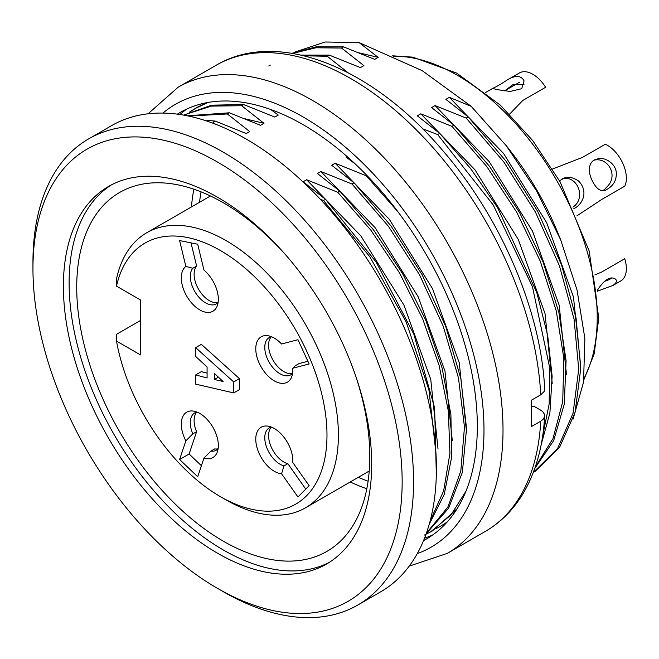 <?xml version="1.0" encoding="UTF-8"?>
<svg xmlns="http://www.w3.org/2000/svg" width="659" height="659" viewBox="0 0 659 659"><rect width="100%" height="100%" fill="white"/><g stroke="black" fill="none" stroke-linecap="round" stroke-linejoin="round"><path stroke-width="0.99" d="M190.492 111.643L197.346 107.236L206.218 102.796M208.112 102.442L195.171 108.529L189.553 112.071M270.767 109.509L278.263 115.07L274.803 117.071L243.665 104.559L241.639 105.728L263.987 123.307L244.901 118.76M215.353 124.131L213.088 122.212L215.122 121.042L246.252 133.546L249.72 131.553L227.363 113.974L229.39 112.796L260.527 125.309L263.987 123.307M320.422 199.356L323.47 200.493L325.497 199.323L303.14 181.744L306.608 179.742L337.746 192.255L339.772 191.085L317.416 173.506L320.884 171.505L352.013 184.009L354.04 182.84L331.691 165.261L335.159 163.259L366.289 175.772L398.02 211.901M355.193 163.918L345.967 157.023L346.964 156.447M422.559 128.769L437.658 134.568L439.685 133.398L417.328 115.819L420.796 113.818L451.926 126.33L453.96 125.152L431.604 107.582L435.072 105.58L466.201 118.085L468.228 116.915L445.879 99.336L449.339 97.334L471.21 106.338L422.155 70.628L359.155 42.629L378.175 57.382L359.106 52.844M348.026 72.704L327.276 56.287L329.311 55.117L360.44 67.622L363.9 65.628L341.551 48.049L343.578 46.871L374.716 59.384L378.175 57.382M454.759 512.298L452.997 513.806M533.271 472.503L557.629 448.433L573.066 413.242L578.726 369.213L574.055 319.055L559.425 265.758L535.479 212.149L503.855 162.056L466.201 118.085M468.228 116.915L506.03 161.142L537.719 211.415L561.46 264.72L576.09 318.215L580.752 368.546L575.06 412.427L559.499 447.51L534.869 471.663M535.24 467.074L552.967 438.639L562.712 401.768L563.849 358.389L556.245 310.834L540.339 261.318L516.722 212.239L486.836 166.612L451.926 126.33M453.96 125.152L489.415 166.225L519.654 212.733L543.156 262.216L558.865 312.399L566.089 360.621L564.269 404.107L553.659 440.649L534.721 468.574M542.629 436.159L549.169 403.918L549.622 367.327L532.439 286.665L493.27 205.031L437.658 134.568M439.685 133.398L470.452 168.325L497.52 207.536L536.788 292.563L547.678 335.398L552.135 376.165L549.878 413.102L541.13 444.883M424.47 535.05L430.599 531.862L450.888 515.066L465.962 491.202M457.107 508.69L432.461 530.841M426.398 533.18L447.873 507.068L460.814 470.987L464.471 427.114L458.483 378.002L443.252 326.287L419.404 274.597L388.505 226.408L352.013 184.009M354.04 182.84L390.976 225.889L422.139 274.762L445.822 326.65L460.888 378.941L466.556 428.548L462.354 472.355L448.688 508.089L426.184 533.79M430.063 521.236L443.655 490.798L449.908 453.524L448.367 411.117L439.158 365.597L422.633 318.758L399.428 272.768L370.786 230.082L337.746 192.255M339.772 191.085L373.529 229.9L402.665 273.74L425.862 320.463L442.14 368.159L450.904 414.593L451.596 457.387L444.24 494.431L429.231 524.259M435.97 453.4L428.918 389.815L406.265 322.177L369.971 256.961L323.47 200.493M325.497 199.323L376.149 262.084L413.811 334.138L434.619 407.863L436.34 474.653M341.551 48.049L315.892 47.786L292.645 53.412M291.945 53.297L316.345 46.773L343.578 46.871M327.276 56.287L304.079 55.784M268.773 65.982L270.264 65.15M301.254 55.117L329.311 55.117M241.639 105.728L211.325 106.107L184.586 114.757M183.655 115.111L211.613 105.168L243.665 104.559M227.363 113.974L188.647 116.083M187.23 115.786L229.39 112.796M204.175 120.193L215.122 121.042M573.066 419.149L583.528 382.204L584.871 338.462L577.053 290.075L560.71 239.934L536.64 191.011L506.112 145.532L471.21 106.338M506.161 145.491L511.854 152.847A197.815 114.213 60 0 1 557.3 231.556L560.718 239.925M359.155 42.629L325.118 41.995L295.405 51.904M32.95 268.658L32.95 262.06A269.144 155.392 60 0 1 88.693 138.851L111.528 125.671A269.144 155.392 60 0 1 380.671 281.055A269.144 155.392 60 0 1 380.663 591.831L357.829 605.02A269.144 155.392 60 0 1 223.261 591.691L217.552 588.388A261.063 150.73 60 0 1 32.95 268.658A261.063 150.73 60 0 1 217.552 162.073A261.063 150.73 60 0 1 402.155 481.811A261.063 150.73 60 0 1 217.552 588.388M88.693 138.851A269.144 155.392 60 0 1 357.829 294.243A269.144 155.392 60 0 1 357.829 605.02M63.396 286.237A218.005 125.869 60 0 1 108.554 186.439A218.005 125.869 60 0 1 326.551 312.3A218.005 125.869 60 0 1 326.551 564.03A218.005 125.869 60 0 1 158.564 505.626A218.005 125.869 60 0 1 63.396 286.237M329.368 562.316A218.005 125.869 60 0 1 162.411 500.346A218.005 125.869 60 0 1 69.113 282.942A218.005 125.869 60 0 1 111.445 184.85M285.215 254.366A207.239 119.65 -120 0 0 119.641 192.461A207.239 119.65 -120 0 0 76.724 287.332A207.239 119.65 -120 0 0 167.18 495.889A207.239 119.65 -120 0 0 326.88 551.41A207.239 119.65 -120 0 0 356.058 377.072M580.768 366.618L573.47 297.003L546.731 222.8L503.517 153.407L449.339 97.334M438.037 449.067L430.755 379.419L404.008 305.232L360.786 235.807L306.608 179.742M452.305 440.714L444.982 371.141L418.251 296.929L375.029 227.577L320.884 171.505M466.58 432.526L459.282 362.92L432.535 288.716L389.321 219.332L335.159 163.259M552.217 383.373L545.026 313.593L518.262 239.439L475.024 169.849L420.796 113.818M566.493 374.782L559.17 305.208L532.431 230.996L489.217 161.653L435.072 105.58M116.519 286.138L140.474 299.969L140.474 354.904L116.519 341.074A150.722 87.021 -120 0 0 220.403 496.647A150.722 87.021 -120 0 0 326.683 444.166A150.722 87.021 -120 0 0 236.342 261.104A150.722 87.021 -120 0 0 116.519 286.138L116.379 279.465A158.794 91.683 60 0 1 146.718 232.767A158.794 91.683 60 0 1 305.512 324.45A158.794 91.683 60 0 1 305.512 507.809A158.794 91.683 60 0 1 226.111 499.942L220.403 496.647M116.519 341.074L116.379 334.401L140.474 320.488M496.54 89.558L492.734 88.355C496.474 86.741 501.548 83.784 507.949 79.484C515.857 75.044 521.228 75.521 524.078 80.917L521.722 88.718L510.14 91.444L496.54 89.558M524.02 84.706L513.13 84.509L504.926 90.67L519.391 82.317M504.292 90.909A16.146 5.989 166.4 0 1 504.926 90.67M509.596 114.131L522.76 100.473L545.603 87.293A26.912 15.536 -120 0 0 519.407 72.96L510.099 78.339M597.243 290.454C606.774 275.75 612.73 276.821 616 279.713C617.063 281.5 615.951 283.436 612.664 285.52L597.334 291.237M604.731 281.22L609.468 279.564L611.634 277.966M612.713 285.602L620.794 280.932A26.912 15.536 -120 0 0 624.724 258.723L601.889 271.912L594.846 274.96M572.951 207.124C586.856 197.898 576.979 174.478 562.045 178.902M592.284 180.755C585.777 167.839 591.403 159.552 596.724 159.321C602.779 155.631 618.612 163.399 616.099 176.719C615.341 182.634 611.626 187.214 604.978 190.451C600.201 191.621 595.967 188.392 592.284 180.755M593.899 160.236C607.763 156.554 619.369 175.986 606.404 187.337A16.146 13.023 -104.7 0 1 602.812 190.665M576.806 215.921L601.889 199.364L624.724 186.184A26.912 15.536 -120 0 0 605.349 144.206L582.515 157.386L552.514 169.025M559.499 180.772L564.368 178.004C568.585 176.497 573.281 177.485 578.47 180.945C588.042 190.262 584.105 203.606 573.701 208.788M179.602 240.56L197.7 244.217L203.96 270.099A26.195 15.124 -120 0 1 217.124 306.171A26.195 15.124 -120 0 1 190.286 301.377A26.195 15.124 -120 0 1 185.863 266.434L179.602 240.56M309.137 485.675L297.95 496.993L281.558 473.772A26.195 15.124 -120 0 1 257.117 447.996A26.195 15.124 -120 0 1 267.686 426.109A26.195 15.124 -120 0 1 292.744 462.453L309.137 485.675M297.95 339.714L309.137 363.957L292.744 368.241A26.195 15.124 -120 0 1 291.599 377.105A26.195 15.124 -120 0 1 261.195 367.047A26.195 15.124 -120 0 1 267.686 335.695A26.195 15.124 -120 0 1 281.558 344.006L297.95 339.714M197.7 476.729L179.602 459.488L185.863 440.846A26.195 15.124 -120 0 1 193.211 411.059A26.195 15.124 -120 0 1 212.923 427.287A26.195 15.124 -120 0 1 217.124 452.469A26.195 15.124 -120 0 1 203.96 458.087L197.7 476.729M195.665 347.655L201.374 344.36L239.439 378.637L239.439 389.626L233.731 392.921L233.731 381.932L195.665 347.655L195.665 356.445L207.083 366.989L207.083 377.978L195.665 374.905L195.665 384.131L233.731 392.921M195.665 374.905L201.374 371.61L207.083 373.142M307.901 361.272L299.021 363.595L295.207 365.794L292.744 368.241M292.596 373.34A21.533 12.43 60 0 1 290.767 374.839A21.533 12.43 60 0 1 269.234 362.409A21.533 12.43 60 0 1 269.234 337.548A21.533 12.43 60 0 1 271.442 336.708M271.31 336.741A21.533 12.43 -120 0 0 273.04 360.209A21.533 12.43 -120 0 0 292.505 373.447M271.31 427.156A21.533 12.43 -120 0 0 271.376 447.379A21.533 12.43 -120 0 0 287.835 463.689L284.029 465.888A21.533 12.43 60 0 1 266.837 447.84A21.533 12.43 60 0 1 269.234 427.963A21.533 12.43 60 0 1 271.442 427.131M284.029 465.888L281.558 473.772M287.835 463.689L305.768 489.093M196.843 412.106A21.533 12.43 -120 0 0 196.613 431.67L192.807 433.869A21.533 12.43 60 0 1 194.767 412.905A21.533 12.43 60 0 1 196.975 412.073M218.121 448.705A21.533 12.43 60 0 1 216.3 450.204A21.533 12.43 60 0 1 210.913 451.102L214.719 448.911A21.533 12.43 -120 0 0 218.03 448.812M192.807 433.869L185.863 440.846M203.96 458.087L210.913 451.102M196.613 431.67L189.117 453.993L201.407 465.699M179.602 459.488L189.117 453.993M218.121 302.407A21.533 12.43 60 0 1 216.3 303.906A21.533 12.43 60 0 1 195.921 293.337A21.533 12.43 60 0 1 192.807 268.254L196.613 266.055A21.533 12.43 -120 0 0 198.713 289.515A21.533 12.43 -120 0 0 218.03 302.506M185.863 266.434L192.807 268.254M191.003 242.866L196.613 266.055M214.315 373.365L223.072 381.495L214.315 379.518L214.315 373.365M218.401 377.162L214.315 379.518M239.439 378.637L233.731 381.932M186.901 108.982A246.26 142.179 -120 0 0 179.94 114.509M424.536 538.172A246.26 142.179 -120 0 0 432.806 534.902M447.42 521.73A242.224 139.848 60 0 1 440.484 526.228A242.224 139.848 60 0 1 436.324 528.469M544.655 416.084C543.024 445.838 535.989 471.399 523.543 492.784C513.732 509.407 500.997 522.282 485.337 531.401A269.144 155.392 -120 0 0 540.734 421.183L531.22 426.678A269.144 155.392 -120 0 0 531.566 413.687A269.144 155.392 -120 0 0 531.22 400.31L540.734 394.815A269.144 155.392 -120 0 0 418.292 131.841A269.144 155.392 -120 0 0 216.201 65.241L178.136 87.21L148.053 113.801M540.734 421.183L543.148 419.289L544.532 416.801L544.425 414.198L542.818 411.751L540.718 410.186L534.045 406.331L531.459 406.331M544.663 389.082L544.128 391.504L540.734 394.815M423.564 540.586A246.26 142.179 -120 0 0 426.324 539.062A246.26 142.179 -120 0 0 477.322 426.324A246.26 142.179 -120 0 0 369.831 178.498A246.26 142.179 -120 0 0 180.064 112.516A246.26 142.179 -120 0 0 177.362 114.147M191.472 206.934A207.239 119.65 60 0 1 193.886 189.199M366.824 488.747A207.239 119.65 60 0 1 350.258 481.968M358.339 477.305A201.852 116.544 -120 0 0 368.109 481.194M201.069 191.868A201.852 116.544 -120 0 0 199.545 202.272M584.047 378.365A197.815 114.213 -120 0 0 554.458 176.612A197.815 114.213 -120 0 0 393.563 56.213M485.337 531.401L447.28 553.379A269.144 155.392 -120 0 0 503.015 430.17A269.144 155.392 -120 0 0 385.54 159.321A269.144 155.392 -120 0 0 178.136 87.21M417.279 553.609A255.684 147.616 -120 0 0 483.986 430.17A255.684 147.616 -120 0 0 363.727 164.025A255.684 147.616 -120 0 0 162.938 113.076M197.37 107.186L195.336 108.356M432.461 530.857L430.426 532.027M583.874 379.732L594.179 353.974L598.776 318.083L589.162 250.955L560.018 181.695L532.53 140.359L500.321 105.119L456.638 73.091L412.839 57.152L392.673 55.817M492.734 88.364L485.592 92.482M615.943 279.754L615.391 278.971M305.512 507.809L369.238 471.012M146.718 232.767L210.443 195.978M544.663 388.942C541.121 311.064 500.939 217.519 442.626 150.425C372.121 67.136 277.612 28.666 216.201 65.241M409.206 566.139L447.28 553.379"/></g></svg>
